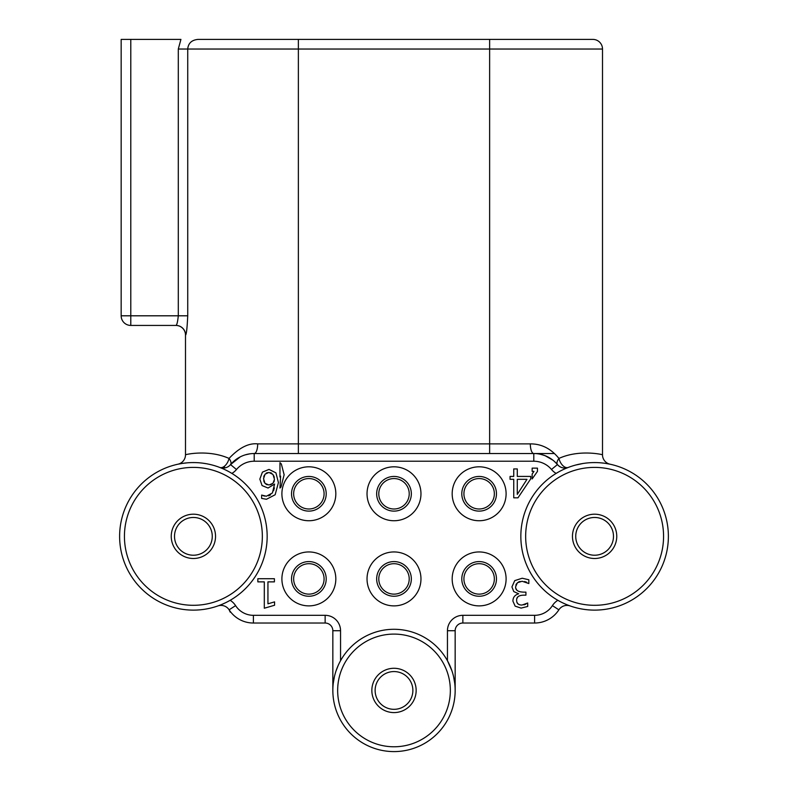 <?xml version="1.0" encoding="UTF-8"?>
<svg xmlns="http://www.w3.org/2000/svg" width="788" height="788" viewBox="0 0 788 788"><rect width="100%" height="100%" fill="white"/><g stroke="black" fill="none" stroke-linecap="round" stroke-linejoin="round"><path stroke-width="1.18" d="M198.015 39.4L592.871 39.4A9.633 9.633 0 0 1 602.505 49.033L602.505 454.804C602.406 454.489 579.052 449.229 558.938 458.429C551.009 448.648 541.464 443.802 530.314 443.89A9.633 3.467 -90 0 0 533.791 453.524L254.209 453.524A30.821 30.821 0 0 0 230.549 464.605A9.633 9.633 0 0 1 219.714 467.432L219.724 467.432A9.633 5.664 -69.1 0 0 229.062 458.439C207.933 449.002 184.471 454.765 185.495 454.804L185.495 335.067A9.633 9.633 0 0 0 175.862 325.434L130.788 325.434L130.788 315.801L121.165 315.801L121.165 39.4L180.925 39.4L178.295 49.033L187.731 49.033C188.253 43.222 191.681 40.021 198.015 39.4M584.686 39.4L490.303 39.4M175.862 325.434A9.633 9.633 0 0 1 185.495 335.067L185.594 335.067C186.451 334.299 187.16 327.877 187.731 315.801L187.731 315.87M530.314 443.89L257.686 443.89C248.683 442.895 239.138 447.751 229.062 458.429A9.633 4.295 -140.2 0 1 230.559 464.585L240.271 456.853M186.273 332.615L185.869 334.427M185.594 335.067A9.633 9.623 90 0 0 175.97 325.434C176.896 325.05 177.674 321.839 178.295 315.801L178.295 315.83M175.97 325.434L130.788 325.434A9.633 9.633 0 0 1 121.165 315.801M181.92 463.472L177.891 464.221A9.633 9.633 0 0 0 185.495 454.804L185.495 434.257M211.046 464.723L210.101 464.496M205.983 463.659L202.437 463.127M194.331 462.576L192.469 462.576M187.416 462.812L182.235 463.423M257.686 443.89A9.633 3.467 -90 0 1 254.209 453.524A30.821 30.821 0 0 0 230.549 464.605M249.806 453.839L245.167 454.883M552.959 460.212L545.03 455.651M544.321 455.375L539.534 454.065M568.256 467.442A9.633 5.664 69.1 0 1 558.938 458.429A9.633 4.295 -39.8 0 0 557.451 464.605A30.821 30.821 0 0 0 533.791 453.524L554.457 453.524L533.791 453.524A30.821 30.821 0 0 1 557.451 464.605A9.633 9.633 0 0 0 568.286 467.432L565.754 468.446M564.888 468.83L563.292 469.549M563.016 469.678L560.82 470.761M558.396 472.071L556.121 473.411A17.336 17.336 0 0 1 551.492 469.481L557.431 464.565C560.435 467.845 564.06 468.791 568.286 467.432A9.633 9.633 0 0 1 557.451 464.605M602.505 454.804A9.633 9.633 -77.9 0 0 610.04 464.211A9.633 9.633 -77.9 0 0 610.109 464.221L606.307 463.511M602.85 463.039L601.924 462.94M582.992 463.492L575.752 465.028M224.501 467.974L224.501 466.191L224.501 467.974M455.139 689.185L455.159 690.436A61.159 61.159 0 0 0 394 629.287A61.159 61.159 0 0 0 332.841 690.436A61.159 61.159 0 0 0 394 751.594A61.159 61.159 0 0 0 455.159 690.436A61.159 61.159 0 0 0 394 629.287A61.159 61.159 0 0 0 332.841 690.436A61.159 61.159 0 0 0 394 751.594A61.159 61.159 0 0 0 455.159 690.436L455.159 630.725A7.703 7.703 0 0 1 462.861 623.022L534.609 623.022A28.89 28.89 0 0 0 558.879 609.813L558.928 609.735M451.918 670.805L447.446 660.718L447.446 630.725A15.405 15.405 0 0 1 462.861 615.32L534.609 615.32A21.187 21.187 0 0 0 552.408 605.627A17.336 17.336 0 0 1 557.835 600.298L560.15 601.579M562.612 602.82L565.114 603.963M567.616 604.997L570.157 605.952A9.633 9.633 0 0 0 558.879 609.813A9.633 9.633 0 0 1 570.157 605.952M274.303 480.838L273.8 482.128M272.953 483.33L268.954 485.004L264.965 483.339L263.547 478.7L265.044 474.189L268.915 472.436L272.973 474.465L274.48 479.35L272.953 483.33L270.56 484.797M267.27 484.787L265.98 484.226M264.226 482.177L263.734 480.67M263.744 476.848L264.256 475.381M266.147 473.204L267.398 472.633M270.52 472.662L271.83 473.322M273.781 475.834L274.293 477.439M517.283 492.086L517.292 479.321L526.985 479.321L517.292 494.391L517.283 493.505M274.362 487.851L273.574 490.757M270.639 494.825L268.698 495.869M264.778 496.105L263.222 495.731M525.783 604.189L523.902 604.849M519.499 604.711L518.071 603.933M517.952 603.825L517.026 602.446M516.938 598.476L517.667 597.146M518.878 596.132L520.799 595.423M520.297 591.837L518.13 591.069M516.761 589.985L515.963 588.567M515.874 585.06L516.455 583.79M518.602 581.958L520.149 581.445M524.562 581.514L526.739 582.263M452.174 578.914A26.969 26.969 0 0 0 479.134 605.883A26.969 26.969 0 0 0 506.103 578.914A26.969 26.969 0 0 0 479.134 551.945A26.969 26.969 0 0 0 452.174 578.914M461.798 578.914A17.336 17.336 0 0 0 479.134 596.25A17.336 17.336 0 0 0 496.47 578.914A17.336 17.336 0 0 0 479.134 561.578A17.336 17.336 0 0 0 461.798 578.914M461.798 493.781A17.336 17.336 0 0 0 479.134 511.116A17.336 17.336 0 0 0 496.47 493.781A17.336 17.336 0 0 0 479.134 476.445A17.336 17.336 0 0 0 461.798 493.781M376.664 493.781A17.336 17.336 0 0 0 394 511.116A17.336 17.336 0 0 0 411.336 493.781A17.336 17.336 0 0 0 394 476.445A17.336 17.336 0 0 0 376.664 493.781M291.53 493.781A17.336 17.336 0 0 0 308.866 511.116A17.336 17.336 0 0 0 326.202 493.781A17.336 17.336 0 0 0 308.866 476.445A17.336 17.336 0 0 0 291.53 493.781M291.53 578.914A17.336 17.336 0 0 0 308.866 596.25A17.336 17.336 0 0 0 326.202 578.914A17.336 17.336 0 0 0 308.866 561.578A17.336 17.336 0 0 0 291.53 578.914M376.664 578.914A17.336 17.336 0 0 0 394 596.25A17.336 17.336 0 0 0 411.336 578.914A17.336 17.336 0 0 0 394 561.578A17.336 17.336 0 0 0 376.664 578.914M452.174 493.781A26.969 26.969 0 0 0 479.134 520.74A26.969 26.969 0 0 0 506.103 493.781A26.969 26.969 0 0 0 479.134 466.811A26.969 26.969 0 0 0 452.174 493.781M367.031 493.781A26.969 26.969 0 0 0 394 520.74A26.969 26.969 0 0 0 420.969 493.781A26.969 26.969 0 0 0 394 466.811A26.969 26.969 0 0 0 367.031 493.781M281.897 493.781A26.969 26.969 0 0 0 308.866 520.74A26.969 26.969 0 0 0 335.826 493.781A26.969 26.969 0 0 0 308.866 466.811A26.969 26.969 0 0 0 281.897 493.781M281.897 578.914A26.969 26.969 0 0 0 308.866 605.883A26.969 26.969 0 0 0 335.826 578.914A26.969 26.969 0 0 0 308.866 551.945A26.969 26.969 0 0 0 281.897 578.914M367.031 578.914A26.969 26.969 0 0 0 394 605.883A26.969 26.969 0 0 0 420.969 578.914A26.969 26.969 0 0 0 394 551.945A26.969 26.969 0 0 0 367.031 578.914M479.134 508.999A15.218 15.218 0 0 0 494.352 493.781A15.218 15.218 0 0 0 479.134 478.562A15.218 15.218 0 0 0 463.915 493.781A15.218 15.218 0 0 0 479.134 508.999A15.218 15.218 0 0 0 494.352 493.781A15.218 15.218 0 0 0 479.134 478.562A15.218 15.218 0 0 0 463.915 493.781A15.218 15.218 0 0 0 479.134 508.999M394 508.999A15.218 15.218 0 0 0 409.218 493.781A15.218 15.218 0 0 0 394 478.562A15.218 15.218 0 0 0 378.782 493.781A15.218 15.218 0 0 0 394 508.999A15.218 15.218 0 0 0 409.218 493.781A15.218 15.218 0 0 0 394 478.562A15.218 15.218 0 0 0 378.782 493.781A15.218 15.218 0 0 0 394 508.999M308.866 508.999A15.218 15.218 0 0 0 324.085 493.781A15.218 15.218 0 0 0 308.866 478.562A15.218 15.218 0 0 0 293.648 493.781A15.218 15.218 0 0 0 308.866 508.999A15.218 15.218 0 0 0 324.085 493.781A15.218 15.218 0 0 0 308.866 478.562A15.218 15.218 0 0 0 293.648 493.781A15.218 15.218 0 0 0 308.866 508.999M479.134 594.132A15.218 15.218 0 0 0 494.352 578.914A15.218 15.218 0 0 0 479.134 563.696A15.218 15.218 0 0 0 463.915 578.914A15.218 15.218 0 0 0 479.134 594.132A15.218 15.218 0 0 0 494.352 578.914A15.218 15.218 0 0 0 479.134 563.696A15.218 15.218 0 0 0 463.915 578.914A15.218 15.218 0 0 0 479.134 594.132M394 594.132A15.218 15.218 0 0 0 409.218 578.914A15.218 15.218 0 0 0 394 563.696A15.218 15.218 0 0 0 378.782 578.914A15.218 15.218 0 0 0 394 594.132A15.218 15.218 0 0 0 409.218 578.914A15.218 15.218 0 0 0 394 563.696A15.218 15.218 0 0 0 378.782 578.914A15.218 15.218 0 0 0 394 594.132M308.866 594.132A15.218 15.218 0 0 0 324.085 578.914A15.218 15.218 0 0 0 308.866 563.696A15.218 15.218 0 0 0 293.648 578.914A15.218 15.218 0 0 0 308.866 594.132A15.218 15.218 0 0 0 324.085 578.914A15.218 15.218 0 0 0 308.866 563.696A15.218 15.218 0 0 0 293.648 578.914A15.218 15.218 0 0 0 308.866 594.132M537.465 468.141L532.156 468.141L532.156 471.391L533.978 471.391L532.156 474.021L532.156 478.946L537.465 471.391L537.465 468.141M279.967 462.654L279.967 477.006L280.607 476.129L279.967 488.058L281.04 486.925L284.133 474.75L281.346 463.984L279.967 462.654M257.843 578.717L257.843 581.869L264.305 581.869L264.305 608.228L274.579 605.243L274.579 601.884L267.94 603.805L267.94 581.869L274.411 581.869L274.411 578.717L257.843 578.717M528.827 583.553L528.827 579.761L522.208 578.234L514.741 580.618L511.934 586.912L513.756 591.571L518.701 593.788C514.85 594.93 512.929 597.393 512.919 601.155L515.155 606.159L521.095 608.1L527.714 606.455L527.714 603.007L521.981 605.056C518.346 605.036 516.573 603.46 516.672 600.298C516.367 597.038 518.691 595.324 523.626 595.157L525.921 595.157L525.921 592.133L523.518 592.133C517.903 591.916 515.283 590.094 515.657 586.646L517.411 582.716L522.139 581.258L528.827 583.553M510.053 476.425L510.053 479.321L513.746 479.321L513.746 497.819L517.982 497.819L530.757 478.799L530.757 476.425L517.292 476.425L517.292 468.929L513.746 468.929L513.746 476.425L510.053 476.425M517.292 494.391L517.292 491.426M261.646 495.071L261.646 498.43L266.472 499.267L275.15 494.756L278.43 482.611L275.928 472.839L269.013 469.412L262.424 472.13L259.833 479.094L262.079 485.575L268.058 488.028L274.608 484.049L272.392 492.973L266.364 496.233L261.646 495.071M551.492 469.481A23.118 23.118 0 0 0 533.791 461.226L254.209 461.226A23.118 23.118 0 0 0 236.479 469.52A17.336 17.336 0 0 1 231.879 473.411L229.603 472.071M227.171 470.761L224.708 469.549M222.236 468.446L219.714 467.432M227.85 601.579L230.165 600.298A17.336 17.336 0 0 1 235.592 605.627L229.121 609.813A9.633 9.633 0 0 0 217.843 605.952L220.384 604.997M222.886 603.963L225.388 602.82M229.121 609.813A28.89 28.89 0 0 0 253.391 623.022L325.139 623.022A7.703 7.703 0 0 1 332.841 630.725L340.554 630.725L340.554 660.718M332.841 690.436L332.841 630.725A7.703 7.703 0 0 0 325.139 623.022L325.139 615.32A15.405 15.405 0 0 1 340.554 630.725M338.17 665.476L336.082 670.815M334.398 676.744L333.265 683.265M454.735 683.265L453.602 676.725M371.847 690.436A22.153 22.153 0 0 0 394 712.588A22.153 22.153 0 0 0 416.153 690.436A22.153 22.153 0 0 0 394 668.283A22.153 22.153 0 0 0 371.847 690.436M412.873 690.436A18.873 18.873 0 0 1 394 709.318A18.873 18.873 0 0 1 375.127 690.436A18.873 18.873 0 0 1 394 671.563A18.873 18.873 0 0 1 412.873 690.436M613.488 536.342A18.873 18.873 0 0 1 594.605 555.225A18.873 18.873 0 0 1 575.732 536.342A18.873 18.873 0 0 1 594.605 517.47A18.873 18.873 0 0 1 613.488 536.342M616.758 536.342A22.153 22.153 0 0 0 594.605 514.2A22.153 22.153 0 0 0 572.462 536.342A22.153 22.153 0 0 0 594.605 558.495A22.153 22.153 0 0 0 616.758 536.342M171.242 536.342A22.153 22.153 0 0 0 193.395 558.495A22.153 22.153 0 0 0 215.538 536.342A22.153 22.153 0 0 0 193.395 514.2A22.153 22.153 0 0 0 171.242 536.342M212.267 536.342A18.873 18.873 0 0 1 193.395 555.225A18.873 18.873 0 0 1 174.512 536.342A18.873 18.873 0 0 1 193.395 517.47A18.873 18.873 0 0 1 212.267 536.342M668.382 536.342A73.767 73.767 0 0 0 594.605 462.576A73.767 73.767 0 0 0 520.838 536.342A73.767 73.767 0 0 0 594.605 610.119A73.767 73.767 0 0 0 668.382 536.342A73.767 73.767 0 0 0 594.605 462.576A73.767 73.767 0 0 0 520.838 536.342M267.162 536.342A73.767 73.767 0 0 0 193.395 462.576A73.767 73.767 0 0 0 119.618 536.342A73.767 73.767 0 0 0 193.395 610.119A73.767 73.767 0 0 0 267.162 536.342A73.767 73.767 0 0 0 193.395 462.576A73.767 73.767 0 0 0 119.618 536.342A73.767 73.767 0 0 0 193.395 610.119A73.767 73.767 0 0 0 267.162 536.342M178.295 49.033L178.295 315.801L187.731 315.801L187.731 49.033L602.505 49.033M298.366 39.4L298.366 453.524M489.634 453.524L489.634 39.4M178.295 315.801L130.788 315.801L130.788 39.4M556.17 463.157L556.958 463.157M552.408 605.627L558.879 609.813M534.609 615.32L534.609 623.022M235.592 605.627A21.187 21.187 0 0 0 253.391 615.32L325.139 615.32M236.479 469.52L230.559 464.595M254.209 461.226L254.209 453.524M533.791 461.226L533.791 453.524M253.391 615.32L253.391 623.022M462.861 623.022L462.861 615.32M447.446 630.725L455.159 630.725M337.658 690.436A56.342 56.342 0 0 0 394 746.778A56.342 56.342 0 0 0 450.342 690.436A56.342 56.342 0 0 0 394 634.094A56.342 56.342 0 0 0 337.658 690.436M663.565 536.342A68.96 68.96 0 0 0 594.605 467.392A68.96 68.96 0 0 0 525.655 536.342A68.96 68.96 0 0 0 594.605 605.302A68.96 68.96 0 0 0 663.565 536.342M262.345 536.342A68.96 68.96 0 0 0 193.395 467.392A68.96 68.96 0 0 0 124.435 536.342A68.96 68.96 0 0 0 193.395 605.302A68.96 68.96 0 0 0 262.345 536.342M540.686 454.302L545.523 455.848M554.358 461.394L556.633 463.649M230.224 612.148L229.141 609.833"/></g></svg>
